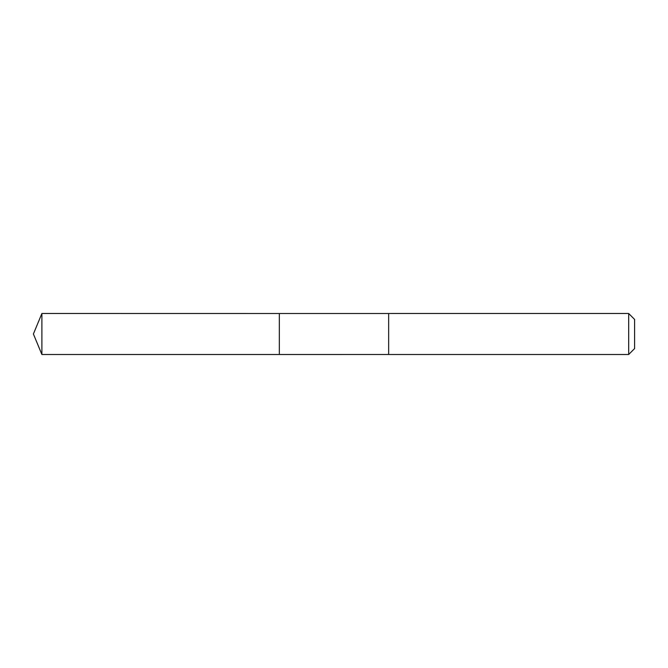 <?xml version="1.0" encoding="UTF-8"?>
<svg xmlns="http://www.w3.org/2000/svg" width="668" height="668" viewBox="0 0 668 668"><rect width="100%" height="100%" fill="white"/><g stroke="black" fill="none" stroke-linecap="round" stroke-linejoin="round"><path stroke-width="1" d="M279.349 354.491L279.349 313.509L41.892 313.501L41.892 354.499L279.349 354.491L279.349 313.509L388.651 313.509L388.651 354.491L41.892 354.499L33.4 334L41.892 354.499M388.651 352.078L388.651 354.499L628.68 354.499L628.68 313.501L388.651 313.501L388.651 352.078M628.68 313.501L634.6 319.421L634.6 348.579L628.68 354.499M33.4 334L41.892 313.501"/></g></svg>
